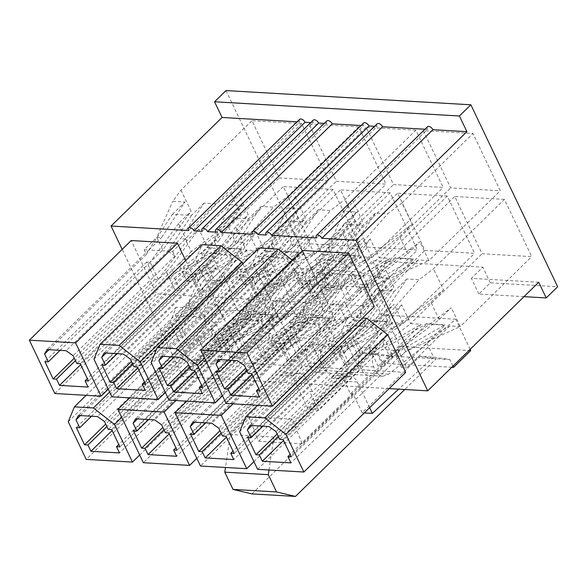 <?xml version="1.0" encoding="UTF-8"?>
<svg xmlns="http://www.w3.org/2000/svg" width="587" height="587" viewBox="0 0 587 587"><rect width="100%" height="100%" fill="white"/><g stroke="black" fill="none" stroke-linecap="round" stroke-linejoin="round"><path stroke-width="0.44" stroke-dasharray="2.94 2.2" d="M297.095 121.817L299.583 121.957L188.581 230.544M310.699 122.602L313.187 122.749L202.185 231.329M324.303 123.395L326.79 123.541L215.789 232.122M361.034 125.523L363.514 125.669L252.52 234.257M424.966 129.235L427.453 129.382L316.452 237.97M374.631 126.315L377.118 126.462L266.124 235.042M324.589 345.119L310.296 344.29L280.689 375.188L286.412 372.672L299.135 373.405A13.501 9.553 93.3 0 0 293.118 375.907L324.589 345.119A13.501 9.553 93.3 0 0 321.815 363.94L323.532 367.543A13.501 9.553 93.3 0 0 330.76 373.185A13.501 9.553 93.3 0 0 331.163 373.2L369.252 375.409A13.501 9.553 -86.7 0 1 368.849 375.401A13.501 9.553 -86.7 0 1 361.621 369.759L359.904 366.149A13.501 9.553 -86.7 0 1 362.678 347.335L331.207 378.116A13.501 9.553 -86.7 0 1 337.224 375.621A13.501 9.553 -86.7 0 1 344.452 381.264L350.439 393.811L369.252 375.409M470.136 349.353L455.754 319.203L427.065 343.505L388.579 374.235L382.856 376.216C379.672 375.922 377.199 374.036 375.445 370.558L373.721 366.956C371.065 359.824 372.143 353.565 376.971 348.164L343.644 378.842L331.207 378.116M538.727 282.252L471.39 278.348L482.83 267.151L372.65 260.753L361.203 271.95L293.867 268.039L182.865 376.619L122.177 249.38M389.152 388.601L182.865 376.619M418.304 260.048L375.32 302.092L369.597 290.095L374.176 285.62L418.304 260.048L428.848 260.657L500.3 190.768L472.99 133.513L423.337 130.63L450.647 187.884L500.3 190.768M407.782 253.657L399.556 236.407L350.101 273.858L353.506 274.048L361.731 291.306L358.334 291.108L407.782 253.657L419.866 241.837L371.057 278.803L374.176 285.62M369.597 290.095L366.479 283.279L371.057 278.803M366.479 283.279L369.333 289.545L259.483 397.01M220.367 359.662L317.794 264.355L315.549 259.645L344.121 261.303L356.705 248.991L362.693 261.538L350.101 273.858L358.334 291.108L366.347 283.272M370.214 238.953L358.129 250.774L329.769 289.45L337.774 281.613L340.768 287.887L345.868 288.18L351.855 300.735L346.756 300.434L389.739 258.39L345.472 283.954L342.221 277.13L370.214 238.953L379.195 257.774L450.647 187.884M346.756 300.434L341.032 288.437L345.611 283.961M337.774 281.613L342.221 277.13M329.769 289.45L321.537 272.192L318.139 272.001L326.365 289.252L329.769 289.45L246.863 370.551M340.768 287.887L252.109 374.616M358.334 291.108L258.742 388.528M315.549 259.645L328.14 247.332L332.902 247.611L356.397 211.973L344.151 211.261L352.391 200.035L423.337 130.63M317.794 264.355L320.311 259.924L332.902 247.611M399.556 236.407L412.14 224.095L402.044 202.919L387.684 213.785L375.445 213.081L362.854 225.393L343.806 224.285L320.311 259.924L218.467 359.552M362.854 225.393L339.359 261.032L237.515 360.66M350.101 273.858L248.257 373.479M344.121 261.303L346.367 266.014L244.522 365.642M395.154 257.803L395.337 258.192L413.703 259.263L413.519 258.867L368.812 284.776L350.446 283.704L395.154 257.803L413.519 258.867M504.409 199.389L454.756 196.506L482.066 253.76L531.719 256.644L504.409 199.389L433.463 268.795L419.111 279.669L406.864 278.957L383.37 314.595L388.132 314.874L394.112 327.421L443.567 289.971L433.463 268.795M447.279 196.073L397.626 193.189L424.937 250.444L474.582 253.327L447.279 196.073L376.333 265.478L361.974 276.352L349.727 275.641L326.233 311.279L330.995 311.55L336.982 324.105L386.429 286.654L376.333 265.478M390.142 192.756L340.489 189.872L367.8 247.127L417.452 250.011L390.142 192.756L319.196 262.162L304.844 273.036L292.597 272.324L269.103 307.962L273.865 308.234L279.845 320.788L329.3 283.338L319.196 262.162M333.012 189.44L283.36 186.556L310.67 243.81L360.315 246.694L333.012 189.44L262.066 258.845L247.707 269.719L235.46 269.007L211.966 304.646L216.728 304.917L222.715 317.464L272.163 280.021L262.066 258.845M226.002 90.574L312.79 272.529L380.127 276.44L372.65 260.753M524.008 296.648L478.867 294.028L490.314 282.839L557.65 286.742M490.314 282.839L482.83 267.151M301.586 123.564L251.933 120.68L279.243 177.927L328.896 180.811L301.586 123.564L230.64 192.962L216.287 203.836L204.041 203.124L180.547 238.762L185.309 239.041L191.289 251.588L240.743 214.138L230.64 192.962M358.723 126.88L309.07 123.996L336.38 181.244L386.026 184.127L358.723 126.88L287.777 196.285L273.417 207.152L261.171 206.441L237.676 242.079L242.438 242.358L248.426 254.905L297.873 217.454L287.777 196.285M415.853 130.197L366.2 127.313L393.51 184.567L443.163 187.451L415.853 130.197L344.907 199.602L330.554 210.469L318.308 209.757L294.813 245.395L299.575 245.674L305.556 258.221L355.01 220.778L344.907 199.602M449.73 325.924L406.747 367.976L401.024 355.971L405.595 351.496L449.73 325.924L460.267 326.541L531.719 256.644M439.208 319.541L430.975 302.283L381.528 339.734L384.925 339.932L393.158 357.182L389.753 356.984L439.208 319.541L451.293 307.72L402.477 344.679L405.595 351.496M401.024 355.971L397.905 349.162L402.477 344.679M397.905 349.162L400.76 355.428L290.903 462.886M394.112 327.421L381.528 339.734L389.753 356.984L397.766 349.155M401.64 304.836L389.555 316.657L361.188 355.326L369.201 347.489L372.195 353.77L377.294 354.064L383.282 366.611L378.175 366.317L421.158 324.266L376.898 349.83L373.64 343.006L401.64 304.836L410.621 323.657L482.066 253.76M378.175 366.317L372.452 354.313L377.03 349.837M369.201 347.489L373.64 343.006M361.188 355.326L352.963 338.075L349.558 337.877L357.791 355.128L361.188 355.326L278.282 436.427M372.195 353.77L283.528 440.499M389.753 356.984L290.169 454.411M251.786 425.538L349.221 330.232L346.976 325.528L359.56 313.216L364.322 313.487L387.816 277.849L375.577 277.137L383.81 265.911L454.756 196.506M346.976 325.528L351.738 325.8L364.322 313.487M349.221 330.232L351.738 325.8L249.893 425.428M406.864 278.957L394.273 291.269L375.232 290.161L351.738 325.8L370.779 326.908L268.934 426.536M394.273 291.269L370.779 326.908L375.541 327.186L388.132 314.874L419.111 279.669M381.528 339.734L279.683 439.362M375.541 327.186L377.786 331.89L275.941 431.518M426.573 323.679L426.764 324.075L445.129 325.139L444.939 324.75L400.239 350.652L381.873 349.588L426.573 323.679L444.939 324.75M361.174 256.732L318.191 298.776L312.467 286.779L317.039 282.303L361.174 256.732L371.71 257.341L443.163 187.451M350.652 250.341L342.419 233.09L292.972 270.534L296.369 270.732L304.602 287.99L301.197 287.791L350.652 250.341L362.737 238.52L313.92 275.486L317.039 282.303M312.467 286.779L309.349 279.962L313.92 275.486M309.349 279.962L312.203 286.229L202.346 393.694M305.556 258.221L292.972 270.534L301.197 287.791L309.21 279.955M313.084 235.636L300.999 247.457L272.632 286.133L280.645 278.297L283.638 284.57L288.738 284.864L294.725 297.418L289.618 297.117L332.602 255.074L288.342 280.637L285.084 273.813L313.084 235.636L322.065 254.457L393.51 184.567M289.618 297.117L283.895 285.121L288.474 280.645M280.645 278.297L285.084 273.813M272.632 286.133L264.407 268.875L261.002 268.677L269.235 285.935L272.632 286.133L189.726 367.235M283.638 284.57L194.972 371.3M301.197 287.791L201.612 385.211M163.23 356.346L260.665 261.032L258.419 256.328L271.003 244.016L275.765 244.295L299.26 208.656L287.021 207.945L295.254 196.718L366.2 127.313M258.419 256.328L263.181 256.607L275.765 244.295M260.665 261.032L263.181 256.607L161.337 356.236M318.308 209.757L305.717 222.077L286.676 220.969L263.181 256.607L282.222 257.715L180.378 357.344M305.717 222.077L282.222 257.715L286.984 257.987L299.575 245.674L330.554 210.469M292.972 270.534L191.127 370.162M286.984 257.987L289.23 262.697L187.385 362.326M338.017 254.487L338.207 254.875L356.573 255.947L356.382 255.55L311.682 281.452L293.317 280.388L338.017 254.487L356.382 255.55M392.593 322.608L349.61 364.659L343.887 352.655L348.465 348.179L392.593 322.608L403.137 323.224L474.582 253.327M382.071 316.224L373.846 298.966L324.391 336.417L327.795 336.615L336.021 353.866L332.624 353.668L382.071 316.224L394.156 304.396L345.347 341.363L348.465 348.179M343.887 352.655L340.768 345.838L345.347 341.363M340.768 345.838L343.622 352.105L233.773 459.57M336.982 324.105L324.391 336.417L332.624 353.668L340.636 345.831M344.503 301.52L332.418 313.341L304.059 352.009L312.064 344.173L315.058 350.446L320.157 350.747L326.145 363.294L321.045 363.001L364.028 320.95L319.761 346.513L316.51 339.69L344.503 301.52L353.484 320.341L424.937 250.444M321.045 363.001L315.322 350.997L319.9 346.521M312.064 344.173L316.51 339.69M304.059 352.009L295.826 334.759L292.429 334.561L300.654 351.811L304.059 352.009L221.152 433.111M315.058 350.446L226.399 437.183M332.624 353.668L233.032 451.095M194.657 422.222L292.084 326.915L289.839 322.212L302.43 309.892L307.192 310.171L330.686 274.533L318.44 273.821L326.68 262.594L397.626 193.189M289.839 322.212L294.601 322.483L307.192 310.171M292.084 326.915L294.601 322.483L192.756 422.112M349.727 275.641L337.143 287.953L318.095 286.845L294.601 322.483L313.649 323.591L211.804 423.22M337.143 287.953L313.649 323.591L318.411 323.87L330.995 311.55L361.974 276.352M324.391 336.417L222.546 436.046M318.411 323.87L320.649 328.573L218.804 428.202M369.443 320.363L369.627 320.759L387.992 321.823L387.809 321.434L343.102 347.335L324.736 346.271L369.443 320.363L387.809 321.434M304.037 253.415L261.054 295.459L255.33 283.462L259.909 278.986L304.037 253.415L314.581 254.024L386.026 184.127M293.515 247.024L285.289 229.774L235.835 267.217L239.239 267.415L247.465 284.673L244.067 284.475L293.515 247.024L305.6 235.204L256.79 272.17L259.909 278.986M255.33 283.462L252.212 276.646L256.79 272.17M252.212 276.646L255.066 282.912L145.216 390.377M248.426 254.905L235.835 267.217L244.067 284.475L252.08 276.638M255.947 232.32L243.862 244.141L215.502 282.817L223.508 274.98L226.501 281.254L231.601 281.547L237.588 294.094L232.489 293.801L275.472 251.757L231.205 277.313L227.954 270.49L255.947 232.32L264.928 251.141L336.38 181.244M232.489 293.801L226.765 281.804L231.344 277.321M223.508 274.98L227.954 270.49M215.502 282.817L207.27 265.559L203.872 265.361L212.098 282.618L215.502 282.817L132.596 363.918M226.501 281.254L137.842 367.983M244.067 284.475L144.475 381.895M106.1 353.029L203.528 257.715L201.282 253.012L213.873 240.699L218.635 240.978L242.13 205.34L229.884 204.628L238.124 193.402L309.07 123.996M201.282 253.012L206.044 253.291L218.635 240.978M203.528 257.715L206.044 253.291L104.2 352.919M261.171 206.441L248.587 218.76L229.539 217.652L206.044 253.291L225.092 254.391L123.248 354.02M248.587 218.76L225.092 254.391L229.855 254.67L242.438 242.358L273.417 207.152M235.835 267.217L133.99 366.846M229.855 254.67L232.1 259.373L130.255 359.002M280.887 251.17L281.07 251.559L299.436 252.623L299.253 252.234L254.545 278.135L236.179 277.071L280.887 251.17L299.253 252.234M335.463 319.291L292.48 361.343L286.757 349.338L291.328 344.863L335.463 319.291L346 319.908L417.452 250.011M324.941 312.908L316.709 295.65L267.261 333.1L270.658 333.299L278.891 350.549L275.486 350.351L324.941 312.908L337.026 301.08L288.21 338.046L291.328 344.863M286.757 349.338L283.638 342.522L288.21 338.046M283.638 342.522L286.493 348.788L176.636 456.253M279.845 320.788L267.261 333.1L275.486 350.351L283.499 342.514M287.373 298.196L275.288 310.024L246.922 348.693L254.934 340.856L257.928 347.13L263.027 347.431L269.015 359.978L263.908 359.677L306.891 317.633L262.631 343.197L259.373 336.373L287.373 298.196L296.347 317.024L367.8 247.127M263.908 359.677L258.185 347.68L262.763 343.204M254.934 340.856L259.373 336.373M246.922 348.693L238.696 331.442L235.292 331.244L243.524 348.495L246.922 348.693L164.015 429.794M257.928 347.13L169.261 433.866M275.486 350.351L175.902 447.778M137.519 418.905L234.954 323.598L232.709 318.888L245.293 306.575L250.055 306.854L273.549 271.216L261.31 270.504L269.543 259.278L340.489 189.872M232.709 318.888L237.471 319.167L250.055 306.854M234.954 323.598L237.471 319.167L135.626 418.795M292.597 272.324L280.006 284.636L260.966 283.528L237.471 319.167L256.512 320.275L154.667 419.903M280.006 284.636L256.512 320.275L261.274 320.553L273.865 308.234L304.844 273.036M267.261 333.1L165.417 432.729M261.274 320.553L263.519 325.257L161.674 424.885M312.306 317.046L312.497 317.442L330.863 318.506L330.672 318.11L285.972 344.019L267.606 342.947L312.306 317.046L330.672 318.11M246.907 250.099L203.924 292.143L198.201 280.146L202.772 275.663L246.907 250.099L257.444 250.708L328.896 180.811M236.385 243.708L228.152 226.457L178.705 263.901L182.102 264.099L190.335 281.356L186.93 281.158L236.385 243.708L248.47 231.887L199.653 268.853L202.772 275.663M198.201 280.146L195.082 273.329L199.653 268.853M195.082 273.329L197.936 279.595L88.079 387.06M191.289 251.588L178.705 263.901L186.93 281.158L194.943 273.322M198.817 229.003L186.732 240.824L158.365 279.5L166.378 271.664L169.372 277.937L174.471 278.231L180.458 290.778L175.352 290.484L218.335 248.44L174.075 273.997L170.817 267.173L198.817 229.003L207.798 247.824L279.243 177.927M175.352 290.484L169.628 278.487L174.207 274.004M166.378 271.664L170.817 267.173M158.365 279.5L150.14 262.242L146.735 262.044L154.968 279.302L158.365 279.5L75.459 360.601M169.372 277.937L80.705 364.666M186.93 281.158L87.346 378.578M48.963 349.713L146.398 254.398L144.153 249.695L156.736 237.383L161.498 237.654L184.993 202.023L172.754 201.312L180.987 190.085L251.933 120.68M144.153 249.695L148.915 249.974L161.498 237.654M146.398 254.398L148.915 249.974L47.07 349.603M204.041 203.124L191.45 215.436L172.409 214.336L148.915 249.974L167.955 251.075L66.111 350.703M191.45 215.436L167.955 251.075L172.717 251.353L185.309 239.041L216.287 203.836M178.705 263.901L76.86 363.529M172.717 251.353L174.963 256.057L73.118 355.685M223.75 247.853L223.94 248.242L242.306 249.306L242.115 248.917L197.415 274.819L179.05 273.755L223.75 247.853L242.115 248.917M310.296 344.29C306.04 349.727 305.277 356.008 307.992 363.133L309.716 366.743C311.462 370.221 313.81 372.099 316.76 372.378L321.962 370.368L356.331 339.396L362.795 352.941L308.424 409.675L293.456 378.299C291.71 374.822 289.362 372.943 286.412 372.672M356.331 339.396L385.021 315.094L399.982 346.469L382.819 363.258L379.077 355.414L362.795 352.941L376.399 353.734L318.609 410.262L308.424 409.675M268.993 470.004L273.85 437.044L292.157 419.133L302.239 443.779L353.161 393.972L362.142 412.793L419.925 356.258L433.529 357.05L398.654 389.152M362.142 412.793L364.292 412.918M427.065 343.505L433.529 357.05L449.811 359.523L379.077 355.414M452.973 366.141L449.811 359.523M369.619 407.708L357.366 382.012C355.605 378.534 353.139 376.649 349.955 376.362L343.644 378.842M353.161 393.972L350.439 393.811M455.754 319.203L385.021 315.094M251.926 493.894L392.681 356.206L376.399 353.734M419.925 356.258L436.214 358.738L404.759 389.504M273.85 437.044L230.324 434.519L225.467 467.479M292.157 419.133L248.631 416.609L230.324 434.519M302.239 443.779L258.706 441.255L248.631 416.609M331.163 373.2L312.35 391.602L309.628 391.441L258.706 441.255M318.609 410.262L309.628 391.441M312.35 391.602L306.363 379.048A13.501 9.553 93.3 0 0 299.135 373.405M278.326 315.975L235.343 358.019L229.62 346.022L234.198 341.546L278.326 315.975L288.87 316.584L360.315 246.694M267.804 309.584L259.579 292.333L210.124 329.784L213.529 329.975L221.754 347.233L218.357 347.034L267.804 309.584L279.889 297.763L231.08 334.729L234.198 341.546M229.62 346.022L226.501 339.205L231.08 334.729M226.501 339.205L229.356 345.472L119.506 452.937M222.715 317.464L210.124 329.784L218.357 347.034L226.369 339.198M230.236 294.879L218.151 306.707L189.792 345.376L197.797 337.54L200.791 343.813L205.89 344.114L211.878 356.661L206.778 356.36L249.761 314.316L205.494 339.88L202.244 333.056L230.236 294.879L239.217 313.707L310.67 243.81M206.778 356.36L201.055 344.364L205.633 339.888M197.797 337.54L202.244 333.056M189.792 345.376L181.559 328.126L178.162 327.928L186.387 345.178L189.792 345.376L106.885 426.478M200.791 343.813L112.132 430.55M218.357 347.034L118.765 444.454M80.39 415.589L177.817 320.282L175.572 315.571L188.163 303.259L192.925 303.538L216.42 267.899L204.173 267.188L212.413 255.961L283.36 186.556M175.572 315.571L180.334 315.85L192.925 303.538M177.817 320.282L180.334 315.85L78.489 415.479M235.46 269.007L222.877 281.32L203.828 280.212L180.334 315.85L199.382 316.958L97.537 416.587M222.877 281.32L199.382 316.958L204.144 317.229L216.728 304.917L247.707 269.719M210.124 329.784L108.279 429.413M204.144 317.229L206.382 321.94L104.537 421.569M255.176 313.729L255.36 314.118L273.725 315.19L273.542 314.793L228.835 340.702L210.469 339.631L255.176 313.729L273.542 314.793M374.286 306.524L328.03 303.839L302.599 250.51M405.705 372.4L359.457 369.715L341.502 332.073L347.621 317.178L362.509 318.037M292.531 260.349L299.194 265.559L317.149 303.208L270.901 300.522L252.946 262.873L259.065 247.978M302.32 366.398L276.888 313.069L323.136 315.755L348.575 369.084L302.32 366.398L200.475 466.027M242.835 263.857L260.019 299.891L213.763 297.205L195.809 259.557L201.928 244.662M245.19 363.082L219.751 309.753L265.999 312.438L291.438 365.767L245.19 363.082L143.345 462.71M185.697 260.54L202.882 296.567L156.634 293.882L131.195 240.553M188.053 359.765L170.098 322.116L176.217 307.221L195.266 308.329L216.346 324.802L234.308 362.45L188.053 359.765L86.208 459.394M380.127 276.44L368.687 287.63L301.351 283.719L312.79 272.529M301.351 283.719L293.867 268.039M68.253 421.745L170.098 322.116M109.652 392.079L195.266 308.329M176.217 307.221L86.15 395.337M216.346 324.802L121.722 417.372M139.677 455.02L234.308 362.45M212.413 255.961L222.51 277.137L194.15 315.806L188.163 303.259L204.173 267.188M218.151 306.707L209.926 289.45L222.51 277.137M197.665 337.532L200.915 344.356L205.494 339.88L239.217 313.707L249.761 314.316M211.878 356.661L255.36 314.118M235.343 358.019L230.243 357.725L273.725 315.19M229.759 346.029L234.338 341.553L288.87 316.584L279.889 297.763M259.579 292.333L272.163 280.021M203.828 280.212L216.42 267.899M230.243 357.725L224.256 345.178L228.835 340.702M205.89 344.114L210.469 339.631M224.256 345.178L229.356 345.472M209.926 289.45L181.559 328.126L194.15 315.806M181.559 328.126L91.491 416.234M186.387 345.178L105.741 424.078M178.162 327.928L76.317 427.556M206.382 321.94L199.382 316.958L211.966 304.646M213.529 329.975L111.684 429.603M221.754 347.233L119.909 446.861M470.723 350.578L399.982 346.469M451.821 367.264L382.819 363.258M299.583 121.957A3.86 2.15 45.6 0 1 299.605 119.359M313.187 122.749A3.86 2.15 45.6 0 1 313.209 120.152M326.79 123.541A3.86 2.15 45.6 0 1 326.812 120.937M363.514 125.669A3.86 2.15 45.6 0 1 363.544 123.072M377.118 126.462A3.86 2.15 45.6 0 1 377.147 123.864M427.453 129.382A3.86 2.15 45.6 0 1 427.475 126.785M54.789 393.51L156.634 293.882M108.25 389.144L202.882 296.567M180.987 190.085L191.091 211.254L162.724 249.93L156.736 237.383L172.754 201.312M186.732 240.824L178.499 223.574L191.091 211.254M166.238 271.656L169.496 278.48L174.075 273.997L207.798 247.824L218.335 248.44M180.458 290.778L223.94 248.242M203.924 292.143L198.817 291.849L242.306 249.306M198.333 280.153L202.911 275.67L257.444 250.708L248.47 231.887M228.152 226.457L240.743 214.138M172.409 214.336L184.993 202.023M198.817 291.849L192.837 279.295L197.415 274.819M174.471 278.231L179.05 273.755M192.837 279.295L197.936 279.595M178.499 223.574L150.14 262.242L162.724 249.93M150.14 262.242L60.065 350.351M154.968 279.302L74.314 358.195M146.735 262.044L44.891 361.673M174.963 256.057L167.955 251.075L180.547 238.762M182.102 264.099L80.258 363.727M190.335 281.356L88.49 380.985M129.683 397.861L219.751 309.753M175.931 400.547L265.999 312.438M196.806 458.337L291.438 365.767M269.543 259.278L279.647 280.454L251.28 319.123L245.293 306.575L261.31 270.504M275.288 310.024L267.056 292.766L279.647 280.454M254.795 340.849L258.053 347.673L262.631 343.197L296.347 317.024L306.891 317.633M269.015 359.978L312.497 317.442M292.48 361.343L287.373 361.042L330.863 318.506M286.889 349.346L291.468 344.87L346 319.908L337.026 301.08M316.709 295.65L329.3 283.338M260.966 283.528L273.549 271.216M287.373 361.042L281.393 348.495L285.972 344.019M263.027 347.431L267.606 342.947M281.393 348.495L286.493 348.788M267.056 292.766L238.696 331.442L251.28 319.123M238.696 331.442L148.621 419.551M243.524 348.495L162.87 427.395M235.292 331.244L133.447 430.873M263.519 325.257L256.512 320.275L269.103 307.962M270.658 333.299L168.814 432.927M278.891 350.549L177.047 450.178M93.964 359.185L195.809 259.557M111.919 396.834L213.763 297.205M165.387 392.461L260.019 299.891M238.124 193.402L248.22 214.578L219.861 253.246L213.873 240.699L229.884 204.628M243.862 244.141L235.636 226.89L248.22 214.578M223.376 274.973L226.626 281.797L231.205 277.313L264.928 251.141L275.472 251.757M237.588 294.094L281.07 251.559M261.054 295.459L255.954 295.166L299.436 252.623M255.47 283.47L260.048 278.994L314.581 254.024L305.6 235.204M285.289 229.774L297.873 217.454M229.539 217.652L242.13 205.34M255.954 295.166L249.967 282.618L254.545 278.135M231.601 281.547L236.179 277.071M249.967 282.618L255.066 282.912M235.636 226.89L207.27 265.559L219.861 253.246M207.27 265.559L117.202 353.675M212.098 282.618L131.451 361.511M203.872 265.361L102.028 364.989M232.1 259.373L225.092 254.391L237.676 242.079M239.239 267.415L137.395 367.044M247.465 284.673L145.62 384.302M186.813 401.178L276.888 313.069M233.061 403.863L323.136 315.755M253.944 461.653L348.575 369.084M326.68 262.594L336.777 283.77L308.417 322.446L302.43 309.892L318.44 273.821M332.418 313.341L324.193 296.083L336.777 283.77M311.932 344.165L315.182 350.989L319.761 346.513L353.484 320.341L364.028 320.95M326.145 363.294L369.627 320.759M349.61 364.659L344.51 364.358L387.992 321.823M344.026 352.662L348.605 348.186L403.137 323.224L394.156 304.396M373.846 298.966L386.429 286.654M318.095 286.845L330.686 274.533M344.51 364.358L338.523 351.811L343.102 347.335M320.157 350.747L324.736 346.271M338.523 351.811L343.622 352.105M324.193 296.083L295.826 334.759L308.417 322.446M295.826 334.759L205.758 422.867M300.654 351.811L220.008 430.711M292.429 334.561L190.584 434.189M320.649 328.573L313.649 323.591L326.233 311.279M327.795 336.615L225.951 436.244M336.021 353.866L234.176 453.494M151.101 362.502L252.946 262.873M169.056 400.151L270.901 300.522M299.194 265.559L204.562 358.129M222.517 395.777L317.149 303.208M295.254 196.718L305.357 217.894L276.991 256.563L271.003 244.016L287.021 207.945M300.999 247.457L292.766 230.207L305.357 217.894M280.505 278.289L283.763 285.113L288.342 280.637L322.065 254.457L332.602 255.074M294.725 297.418L338.207 254.875M318.191 298.776L313.084 298.482L356.573 255.947M312.6 286.786L317.178 282.31L371.71 257.341L362.737 238.52M342.419 233.09L355.01 220.778M286.676 220.969L299.26 208.656M313.084 298.482L307.104 285.935L311.682 281.452M288.738 284.864L293.317 280.388M307.104 285.935L312.203 286.229M292.766 230.207L264.407 268.875L276.991 256.563M264.407 268.875L174.332 356.991M269.235 285.935L188.581 364.828M261.002 268.677L159.158 368.306M289.23 262.697L282.222 257.715L294.813 245.395M296.369 270.732L194.524 370.36M304.602 287.99L202.757 387.618M239.657 431.702L341.502 332.073M257.612 469.343L359.457 369.715M347.621 317.178L257.546 405.287M383.81 265.911L393.914 287.087L365.547 325.763L359.56 313.216L375.577 277.137M389.555 316.657L381.323 299.399L393.914 287.087M369.062 347.482L372.319 354.306L376.898 349.83L410.621 323.657L421.158 324.266M383.282 366.611L426.764 324.075M406.747 367.976L401.64 367.675L445.129 325.139M401.156 355.979L405.734 351.503L460.267 326.541L451.293 307.72M430.975 302.283L443.567 289.971M375.232 290.161L387.816 277.849M401.64 367.675L395.66 355.128L400.239 350.652M377.294 354.064L381.873 349.588M395.66 355.128L400.76 355.428M381.323 299.399L352.963 338.075L365.547 325.763M352.963 338.075L262.888 426.184M357.791 355.128L277.137 434.028M349.558 337.877L247.714 437.506M377.786 331.89L370.779 326.908L383.37 314.595M384.925 339.932L283.081 439.56M393.158 357.182L291.313 456.811M226.186 403.467L328.03 303.839M352.391 200.035L362.487 221.211L334.128 259.88L328.14 247.332L344.151 211.261M358.129 250.774L349.903 233.523L362.487 221.211M337.642 281.606L340.893 288.43L345.472 283.954L379.195 257.774L389.739 258.39M351.855 300.735L395.337 258.192M375.32 302.092L370.221 301.799L413.703 259.263M369.737 290.103L374.315 285.627L428.848 260.657L419.866 241.837M402.044 202.919L472.99 133.513M343.806 224.285L356.397 211.973M370.221 301.799L364.233 289.252L368.812 284.776M345.868 288.18L350.446 283.704M364.233 289.252L369.333 289.545M349.903 233.523L321.537 272.192L334.128 259.88M321.537 272.192L231.469 360.308M326.365 289.252L245.718 368.144M318.139 272.001L216.295 371.63M346.367 266.014L339.359 261.032L351.943 248.719L356.705 248.991L387.684 213.785M353.506 274.048L251.662 373.677M361.731 291.306L259.887 390.935M362.693 261.538L412.14 224.095M375.445 213.081L351.943 248.719M478.867 294.028L471.39 278.348M368.687 287.63L361.203 271.95M293.118 375.907L280.689 375.188M376.971 348.164L362.678 347.335M357.366 382.012L344.452 381.264M373.721 366.956L359.904 366.149M375.445 370.558L361.621 369.759M388.579 374.235L321.962 370.368M323.532 367.543L309.716 366.743M306.363 379.048L293.456 378.299M321.815 363.94L307.992 363.133M382.856 376.216L368.849 375.401M330.76 373.185L316.76 372.378M337.224 375.621L349.955 376.362"/><path stroke-width="0.88" d="M310.699 122.602L305.027 122.272A3.86 2.15 45.6 0 0 302.327 119.455A3.86 2.15 45.6 0 0 299.605 119.359L188.603 227.939A3.86 2.15 45.6 0 0 188.581 230.544L111.046 226.039L222.047 117.459L297.095 121.817M305.027 122.272L194.026 230.86L202.185 231.329A3.86 2.15 45.6 0 1 202.207 228.732A3.86 2.15 45.6 0 1 204.929 228.827A3.86 2.15 45.6 0 1 207.629 231.645L215.789 232.122A3.86 2.15 45.6 0 1 215.811 229.524A3.86 2.15 45.6 0 1 218.533 229.62A3.86 2.15 45.6 0 1 221.233 232.437L332.227 123.857L361.034 125.523M202.207 228.732L313.209 120.152A3.86 2.15 45.6 0 1 315.931 120.247A3.86 2.15 45.6 0 1 318.624 123.065L324.303 123.395M318.624 123.065L207.629 231.645M374.631 126.315L368.959 125.985A3.86 2.15 45.6 0 0 366.259 123.167A3.86 2.15 45.6 0 0 363.544 123.072L252.542 231.652A3.86 2.15 45.6 0 0 252.52 234.257L221.233 232.437M470.862 104.794L226.002 90.574L214.563 101.771L459.423 115.991L470.862 104.794L557.65 286.742L546.203 297.939L538.727 282.252L427.725 390.839L355.905 240.259L466.9 131.671L432.89 129.698A3.86 2.15 45.6 0 0 430.198 126.88A3.86 2.15 45.6 0 0 427.475 126.785L316.474 235.365A3.86 2.15 45.6 0 0 316.452 237.97L271.561 235.358L382.563 126.777L424.966 129.235M432.89 129.698L321.896 238.285L355.905 240.259M368.959 125.985L257.957 234.573L266.124 235.042A3.86 2.15 45.6 0 1 266.146 232.445A3.86 2.15 45.6 0 1 268.868 232.54A3.86 2.15 45.6 0 1 271.561 235.358M427.725 390.839L389.152 388.601M246.863 370.551L227.925 389.078L224.52 388.88L216.295 371.63L219.692 371.82L215.95 363.984L218.467 359.552L237.515 360.66L244.522 365.642L248.257 373.479L251.662 373.677L259.887 390.935L256.49 390.737L259.483 397.01L230.918 395.352L227.925 389.078M252.109 374.616L230.918 395.352M258.742 388.528L256.49 390.737M226.186 403.467L200.754 350.138L247.002 352.824L272.441 406.153L226.186 403.467M278.282 436.427L259.344 454.954L255.947 454.756L247.714 437.506L251.119 437.704L247.376 429.86L249.893 425.428L268.934 426.536L275.941 431.518L279.683 439.362L283.081 439.56L291.313 456.811L287.909 456.613L290.903 462.886L262.338 461.228L259.344 454.954M283.528 440.499L262.338 461.228M290.169 454.411L287.909 456.613M285.906 434.387L303.861 472.029L257.612 469.343L239.657 431.702L245.777 416.807L264.818 417.907L285.906 434.387L387.75 334.759L366.662 318.279L362.509 318.037M189.726 367.235L170.788 385.762L167.39 385.564L159.158 368.306L162.562 368.504L158.82 360.66L161.337 356.236L180.378 357.344L187.385 362.326L191.127 370.162L194.524 370.36L202.757 387.618L199.353 387.42L202.346 393.694L173.781 392.035L170.788 385.762M194.972 371.3L173.781 392.035M201.612 385.211L199.353 387.42M197.349 365.187L215.304 402.836L169.056 400.151L151.101 362.502L157.221 347.607L176.261 348.715L197.349 365.187L204.562 358.129M221.152 433.111L202.214 451.638L198.81 451.44L190.584 434.189L193.981 434.387L190.239 426.544L192.756 422.112L211.804 423.22L218.804 428.202L222.546 436.046L225.951 436.244L234.176 453.494L230.779 453.296L233.773 459.57L205.208 457.911L202.214 451.638M226.399 437.183L205.208 457.911M233.032 451.095L230.779 453.296M200.475 466.027L175.036 412.698L221.292 415.383L246.731 468.712L200.475 466.027M132.596 363.918L113.658 382.445L110.253 382.247L102.028 364.989L105.425 365.187L101.683 357.344L104.2 352.919L123.248 354.02L130.255 359.002L133.99 366.846L137.395 367.044L145.62 384.302L142.223 384.103L145.216 390.377L116.652 388.719L113.658 382.445M137.842 367.983L116.652 388.719M144.475 381.895L142.223 384.103M100.084 344.29L119.132 345.398L140.22 361.871L158.174 399.52L111.919 396.834L93.964 359.185L100.084 344.29L201.928 244.662L220.976 245.77L242.064 262.242L242.835 263.857M164.015 429.794L145.077 448.321L141.68 448.123L133.447 430.873L136.852 431.071L133.11 423.227L135.626 418.795L154.667 419.903L161.674 424.885L165.417 432.729L168.814 432.927L177.047 450.178L173.642 449.98L176.636 456.253L148.071 454.595L145.077 448.321M169.261 433.866L148.071 454.595M175.902 447.778L173.642 449.98M143.345 462.71L117.906 409.381L164.155 412.067L189.594 465.396L143.345 462.71M75.459 360.601L56.521 379.129L53.124 378.931L44.891 361.673L48.295 361.871L44.553 354.027L47.07 349.603L66.111 350.703L73.118 355.685L76.86 363.529L80.258 363.727L88.49 380.985L85.086 380.787L88.079 387.06L59.514 385.402L56.521 379.129M80.705 364.666L59.514 385.402M87.346 378.578L85.086 380.787M54.789 393.51L29.35 340.181L75.598 342.867L101.037 396.196L54.789 393.51M398.654 389.152L372.327 413.38L369.619 407.708M364.292 412.918L372.327 413.38M470.136 349.353L470.723 350.578L453.553 367.367L452.973 366.141M404.759 389.504L295.459 496.426L251.926 493.894L233.002 489.404L276.536 491.935L268.303 474.678L224.777 472.153L233.002 489.404M295.459 496.426L276.536 491.935M225.467 467.479L224.777 472.153M268.303 474.678L268.993 470.004M106.885 426.478L87.947 445.005L84.543 444.807L76.317 427.556L79.715 427.747L75.972 419.91L78.489 415.479L97.537 416.587L104.537 421.569L108.279 429.413L111.684 429.603L119.909 446.861L116.512 446.663L119.506 452.937L90.941 451.278L87.947 445.005M112.132 430.55L90.941 451.278M118.765 444.454L116.512 446.663M114.502 424.43L132.464 462.079L86.208 459.394L68.253 421.745L74.373 406.85L93.421 407.958L114.502 424.43L121.722 417.372M200.754 350.138L302.599 250.51L348.847 253.195L374.286 306.524L272.441 406.153M387.75 334.759L405.705 372.4L303.861 472.029M157.221 347.607L259.065 247.978L278.106 249.086L292.531 260.349M29.35 340.181L131.195 240.553L177.443 243.238L185.697 260.54M122.177 249.38L111.046 226.039M316.474 235.365A3.86 2.15 45.6 0 1 319.196 235.468A3.86 2.15 45.6 0 1 321.896 238.285M252.542 231.652A3.86 2.15 45.6 0 1 255.264 231.755A3.86 2.15 45.6 0 1 257.957 234.573M188.603 227.939A3.86 2.15 45.6 0 1 191.325 228.042A3.86 2.15 45.6 0 1 194.026 230.86M459.423 115.991L466.9 131.671M214.563 101.771L222.047 117.459M93.421 407.958L109.652 392.079M86.15 395.337L74.373 406.85M132.464 462.079L139.677 455.02M80.39 415.589L75.972 419.91M91.491 416.234L79.715 427.747M105.741 424.078L84.543 444.807M453.553 367.367L451.821 367.264M215.811 229.524L326.812 120.937A3.86 2.15 45.6 0 1 329.534 121.039A3.86 2.15 45.6 0 1 332.227 123.857M266.146 232.445L377.147 123.864A3.86 2.15 45.6 0 1 379.862 123.96A3.86 2.15 45.6 0 1 382.563 126.777M75.598 342.867L177.443 243.238M101.037 396.196L108.25 389.144M48.963 349.713L44.553 354.027M60.065 350.351L48.295 361.871M74.314 358.195L53.124 378.931M117.906 409.381L129.683 397.861M164.155 412.067L175.931 400.547M189.594 465.396L196.806 458.337M137.519 418.905L133.11 423.227M148.621 419.551L136.852 431.071M162.87 427.395L141.68 448.123M119.132 345.398L220.976 245.77M242.064 262.242L140.22 361.871M158.174 399.52L165.387 392.461M106.1 353.029L101.683 357.344M117.202 353.675L105.425 365.187M131.451 361.511L110.253 382.247M175.036 412.698L186.813 401.178M221.292 415.383L233.061 403.863M246.731 468.712L253.944 461.653M194.657 422.222L190.239 426.544M205.758 422.867L193.981 434.387M220.008 430.711L198.81 451.44M176.261 348.715L278.106 249.086M215.304 402.836L222.517 395.777M163.23 356.346L158.82 360.66M174.332 356.991L162.562 368.504M188.581 364.828L167.39 385.564M264.818 417.907L366.662 318.279M257.546 405.287L245.777 416.807M251.786 425.538L247.376 429.86M262.888 426.184L251.119 437.704M277.137 434.028L255.947 454.756M247.002 352.824L348.847 253.195M220.367 359.662L215.95 363.984M231.469 360.308L219.692 371.82M245.718 368.144L224.52 388.88M546.203 297.939L524.008 296.648"/></g></svg>

